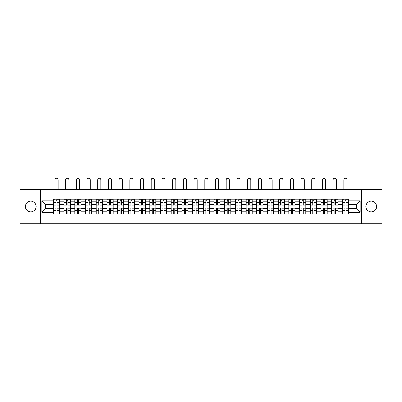 <?xml version="1.0" encoding="UTF-8"?>
<svg xmlns="http://www.w3.org/2000/svg" width="402" height="402" viewBox="0 0 402 402"><rect width="100%" height="100%" fill="white"/><g stroke="black" fill="none" stroke-linecap="round" stroke-linejoin="round"><path stroke-width="0.6" d="M371.267 201.191A5.352 5.352 0 0 0 365.915 206.538A5.352 5.352 0 0 0 371.267 211.889A5.352 5.352 0 0 0 376.619 206.538A5.352 5.352 0 0 0 371.267 201.191M30.733 201.191A5.352 5.352 0 0 0 25.381 206.538A5.352 5.352 0 0 0 30.733 211.889A5.352 5.352 0 0 0 36.085 206.538A5.352 5.352 0 0 0 30.733 201.191M361.458 223.688L381.9 223.688L381.9 189.387L20.1 189.387L20.1 223.688L361.458 223.688L361.458 189.387M64.144 213.914L64.144 201.256L59.612 201.256L59.612 213.914M59.612 201.256L59.612 199.166M64.144 201.256L64.144 199.166M70.315 199.166L70.315 213.914M74.842 213.914L74.842 199.166M81.018 199.166L81.018 213.914M85.546 213.914L85.546 199.166M91.721 199.166L91.721 213.914M96.249 213.914L96.249 199.166M102.42 199.166L102.42 213.914M106.947 213.914L106.947 199.166M113.123 199.166L113.123 213.914M117.65 213.914L117.65 199.166M123.826 199.166L123.826 213.914M128.354 213.914L128.354 199.166M134.524 199.166L134.524 213.914M139.052 213.914L139.052 199.166M145.228 199.166L145.228 213.914M149.755 213.914L149.755 199.166M155.931 199.166L155.931 213.914M160.458 213.914L160.458 199.166M166.629 199.166L166.629 213.914M171.157 213.914L171.157 199.166M177.332 199.166L177.332 213.914M181.86 213.914L181.86 199.166M188.035 199.166L188.035 213.914M192.563 213.914L192.563 199.166M198.734 199.166L198.734 213.914M203.266 213.914L203.266 199.166M209.437 199.166L209.437 213.914M213.964 213.914L213.964 199.166M220.14 199.166L220.14 213.914M224.668 213.914L224.668 199.166M230.843 199.166L230.843 213.914M235.371 213.914L235.371 199.166M241.542 199.166L241.542 213.914M246.069 213.914L246.069 199.166M252.245 199.166L252.245 213.914M256.772 213.914L256.772 199.166M262.948 199.166L262.948 213.914M267.476 213.914L267.476 199.166M273.646 199.166L273.646 213.914M278.174 213.914L278.174 199.166M284.35 199.166L284.35 213.914M288.877 213.914L288.877 199.166M295.053 199.166L295.053 213.914M299.58 213.914L299.58 199.166M305.751 199.166L305.751 213.914M310.279 213.914L310.279 199.166M316.454 199.166L316.454 213.914M320.982 213.914L320.982 199.166M327.158 199.166L327.158 213.914M331.685 213.914L331.685 199.166M337.856 199.166L337.856 213.914M342.388 213.914L342.388 199.166M342.388 208.668L337.856 208.668M331.685 208.668L327.158 208.668M320.982 208.668L316.454 208.668M310.279 208.668L305.751 208.668M299.58 208.668L295.053 208.668M288.877 208.668L284.35 208.668M278.174 208.668L273.646 208.668M267.476 208.668L262.948 208.668M256.772 208.668L252.245 208.668M246.069 208.668L241.542 208.668M235.371 208.668L230.843 208.668M224.668 208.668L220.14 208.668M213.964 208.668L209.437 208.668M203.266 208.668L198.734 208.668M192.563 208.668L188.035 208.668M181.86 208.668L177.332 208.668M171.157 208.668L166.629 208.668M160.458 208.668L155.931 208.668M149.755 208.668L145.228 208.668M139.052 208.668L134.524 208.668M128.354 208.668L123.826 208.668M117.65 208.668L113.123 208.668M106.947 208.668L102.42 208.668M96.249 208.668L91.721 208.668M85.546 208.668L81.018 208.668M74.842 208.668L70.315 208.668M64.144 208.668L59.612 208.668M342.388 204.412L337.856 204.412M331.685 204.412L327.158 204.412M320.982 204.412L316.454 204.412M310.279 204.412L305.751 204.412M299.58 204.412L295.053 204.412M288.877 204.412L284.35 204.412M278.174 204.412L273.646 204.412M267.476 204.412L262.948 204.412M256.772 204.412L252.245 204.412M246.069 204.412L241.542 204.412M235.371 204.412L230.843 204.412M224.668 204.412L220.14 204.412M213.964 204.412L209.437 204.412M203.266 204.412L198.734 204.412M192.563 204.412L188.035 204.412M181.86 204.412L177.332 204.412M171.157 204.412L166.629 204.412M160.458 204.412L155.931 204.412M149.755 204.412L145.228 204.412M139.052 204.412L134.524 204.412M128.354 204.412L123.826 204.412M117.65 204.412L113.123 204.412M106.947 204.412L102.42 204.412M96.249 204.412L91.721 204.412M85.546 204.412L81.018 204.412M74.842 204.412L70.315 204.412M64.144 204.412L59.612 204.412M45.552 208.668L53.441 208.668L53.441 204.412L45.552 204.412L45.552 208.668L41.914 212.301L41.914 200.779L53.441 200.779L53.441 204.412M348.559 204.412L348.559 208.668L356.448 208.668L356.448 204.412L348.559 204.412L348.559 199.166L53.441 199.166L53.441 200.779M348.559 200.779L360.086 200.779L360.086 212.301L348.559 212.301L348.559 208.668M53.441 208.668L53.441 213.914L348.559 213.914L348.559 212.301M53.441 212.301L41.914 212.301M40.542 223.688L40.542 189.387M57.109 212.884L55.943 212.884M55.943 200.196L57.109 200.196M67.812 212.884L66.647 212.884M66.647 200.196L67.812 200.196M78.516 212.884L77.345 212.884M77.345 200.196L78.516 200.196M89.214 212.884L88.048 212.884M88.048 200.196L89.214 200.196M99.917 212.884L98.751 212.884M98.751 200.196L99.917 200.196M110.62 212.884L109.455 212.884M109.455 200.196L110.62 200.196M121.319 212.884L120.153 212.884M120.153 200.196L121.319 200.196M132.022 212.884L130.856 212.884M130.856 200.196L132.022 200.196M142.725 212.884L141.559 212.884M141.559 200.196L142.725 200.196M153.423 212.884L152.257 212.884M152.257 200.196L153.423 200.196M164.127 212.884L162.961 212.884M162.961 200.196L164.127 200.196M174.83 212.884L173.664 212.884M173.664 200.196L174.83 200.196M185.533 212.884L184.362 212.884M184.362 200.196L185.533 200.196M196.231 212.884L195.065 212.884M195.065 200.196L196.231 200.196M206.935 212.884L205.769 212.884M205.769 200.196L206.935 200.196M217.638 212.884L216.467 212.884M216.467 200.196L217.638 200.196M228.336 212.884L227.17 212.884M227.17 200.196L228.336 200.196M239.039 212.884L237.873 212.884M237.873 200.196L239.039 200.196M249.742 212.884L248.577 212.884M248.577 200.196L249.742 200.196M260.441 212.884L259.275 212.884M259.275 200.196L260.441 200.196M271.144 212.884L269.978 212.884M269.978 200.196L271.144 200.196M281.847 212.884L280.681 212.884M280.681 200.196L281.847 200.196M292.545 212.884L291.38 212.884M291.38 200.196L292.545 200.196M303.249 212.884L302.083 212.884M302.083 200.196L303.249 200.196M313.952 212.884L312.786 212.884M312.786 200.196L313.952 200.196M324.655 212.884L323.484 212.884M323.484 200.196L324.655 200.196M335.353 212.884L334.188 212.884M334.188 200.196L335.353 200.196M346.057 212.884L344.891 212.884M344.891 200.196L346.057 200.196M41.914 200.779L45.552 204.412M356.448 208.668L360.086 212.301M356.448 204.412L360.086 200.779M58.104 189.387L58.104 179.89A1.578 1.578 0 0 0 56.526 178.312A1.578 1.578 0 0 0 54.948 179.89L54.948 189.387M57.109 204.919L59.581 205.065L57.109 205.065L57.109 199.231L59.581 199.231L58.21 199.231M59.581 204.919L59.581 199.231M55.943 200.126L57.109 200.126M54.848 199.231L53.476 199.231L53.476 205.065L55.943 205.065L55.943 199.231L58.104 199.166M53.476 199.231L54.948 199.166M55.943 208.161L53.476 208.015L55.943 208.015L55.943 213.844L53.476 213.844L54.848 213.844M53.476 208.161L53.476 213.844M57.109 212.954L55.943 212.954M58.21 213.844L59.581 213.844L59.581 208.015L57.109 208.015L57.109 213.844L54.948 213.844M59.581 213.844L58.104 213.844M68.807 189.387L68.807 179.89A1.578 1.578 0 0 0 67.229 178.312A1.578 1.578 0 0 0 65.652 179.89L65.652 189.387M67.812 204.919L70.28 205.065L67.812 205.065L67.812 199.231L70.28 199.231L68.908 199.231M70.28 204.919L70.28 199.231M66.647 200.126L67.812 200.126M65.546 199.231L64.174 199.231L64.174 205.065L66.647 205.065L66.647 199.231L68.807 199.166M64.174 199.231L65.652 199.166M79.511 189.387L79.511 179.89A1.578 1.578 0 0 0 77.933 178.312A1.578 1.578 0 0 0 76.355 179.89L76.355 189.387M78.516 204.919L80.983 205.065L78.516 205.065L78.516 199.231L80.983 199.231L79.611 199.231M80.983 204.919L80.983 199.231M77.345 200.126L78.516 200.126M76.249 199.231L74.878 199.231L74.878 205.065L77.345 205.065L77.345 199.231L79.511 199.166M74.878 199.231L76.355 199.166M66.647 208.161L64.174 208.015L66.647 208.015L66.647 213.844L64.174 213.844L65.546 213.844M64.174 208.161L64.174 213.844M67.812 212.954L66.647 212.954M68.908 213.844L70.28 213.844L70.28 208.015L67.812 208.015L67.812 213.844L65.652 213.844M70.28 213.844L68.807 213.844M77.345 208.161L74.878 208.015L77.345 208.015L77.345 213.844L74.878 213.844L76.249 213.844M74.878 208.161L74.878 213.844M78.516 212.954L77.345 212.954M79.611 213.844L80.983 213.844L80.983 208.015L78.516 208.015L78.516 213.844L76.355 213.844M80.983 213.844L79.511 213.844M90.209 189.387L90.209 179.89A1.578 1.578 0 0 0 88.631 178.312A1.578 1.578 0 0 0 87.053 179.89L87.053 189.387M89.214 204.919L91.686 205.065L89.214 205.065L89.214 199.231L91.686 199.231L90.314 199.231M91.686 204.919L91.686 199.231M88.048 200.126L89.214 200.126M86.953 199.231L85.581 199.231L85.581 205.065L88.048 205.065L88.048 199.231L90.209 199.166M85.581 199.231L87.053 199.166M100.912 189.387L100.912 179.89A1.578 1.578 0 0 0 99.334 178.312A1.578 1.578 0 0 0 97.756 179.89L97.756 189.387M99.917 204.919L102.384 205.065L99.917 205.065L99.917 199.231L102.384 199.231L101.013 199.231M102.384 204.919L102.384 199.231M98.751 200.126L99.917 200.126M97.651 199.231L96.279 199.231L96.279 205.065L98.751 205.065L98.751 199.231L100.912 199.166M96.279 199.231L97.756 199.166M111.615 189.387L111.615 179.89A1.578 1.578 0 0 0 110.037 178.312A1.578 1.578 0 0 0 108.46 179.89L108.46 189.387M110.62 204.919L113.088 205.065L110.62 205.065L110.62 199.231L113.088 199.231L111.716 199.231M113.088 204.919L113.088 199.231M109.455 200.126L110.62 200.126M108.354 199.231L106.982 199.231L106.982 205.065L109.455 205.065L109.455 199.231L111.615 199.166M106.982 199.231L108.46 199.166M88.048 208.161L85.581 208.015L88.048 208.015L88.048 213.844L85.581 213.844L86.953 213.844M85.581 208.161L85.581 213.844M89.214 212.954L88.048 212.954M90.314 213.844L91.686 213.844L91.686 208.015L89.214 208.015L89.214 213.844L87.053 213.844M91.686 213.844L90.209 213.844M98.751 208.161L96.279 208.015L98.751 208.015L98.751 213.844L96.279 213.844L97.651 213.844M96.279 208.161L96.279 213.844M99.917 212.954L98.751 212.954M101.013 213.844L102.384 213.844L102.384 208.015L99.917 208.015L99.917 213.844L97.756 213.844M102.384 213.844L100.912 213.844M109.455 208.161L106.982 208.015L109.455 208.015L109.455 213.844L106.982 213.844L108.354 213.844M106.982 208.161L106.982 213.844M110.62 212.954L109.455 212.954M111.716 213.844L113.088 213.844L113.088 208.015L110.62 208.015L110.62 213.844L108.46 213.844M113.088 213.844L111.615 213.844M122.314 189.387L122.314 179.89A1.578 1.578 0 0 0 120.736 178.312A1.578 1.578 0 0 0 119.158 179.89L119.158 189.387M121.319 204.919L123.791 205.065L121.319 205.065L121.319 199.231L123.791 199.231L122.419 199.231M123.791 204.919L123.791 199.231M120.153 200.126L121.319 200.126M119.057 199.231L117.685 199.231L117.685 205.065L120.153 205.065L120.153 199.231L122.314 199.166M117.685 199.231L119.158 199.166M120.153 208.161L117.685 208.015L120.153 208.015L120.153 213.844L117.685 213.844L119.057 213.844M117.685 208.161L117.685 213.844M121.319 212.954L120.153 212.954M122.419 213.844L123.791 213.844L123.791 208.015L121.319 208.015L121.319 213.844L119.158 213.844M123.791 213.844L122.314 213.844M133.017 189.387L133.017 179.89A1.578 1.578 0 0 0 131.439 178.312A1.578 1.578 0 0 0 129.861 179.89L129.861 189.387M132.022 204.919L134.494 205.065L132.022 205.065L132.022 199.231L134.494 199.231L133.117 199.231M134.494 204.919L134.494 199.231M130.856 200.126L132.022 200.126M129.761 199.231L128.384 199.231L128.384 205.065L130.856 205.065L130.856 199.231L133.017 199.166M128.384 199.231L129.861 199.166M130.856 208.161L128.384 208.015L130.856 208.015L130.856 213.844L128.384 213.844L129.761 213.844M128.384 208.161L128.384 213.844M132.022 212.954L130.856 212.954M133.117 213.844L134.494 213.844L134.494 208.015L132.022 208.015L132.022 213.844L129.861 213.844M134.494 213.844L133.017 213.844M143.72 189.387L143.72 179.89A1.578 1.578 0 0 0 142.142 178.312A1.578 1.578 0 0 0 140.564 179.89L140.564 189.387M142.725 204.919L145.192 205.065L142.725 205.065L142.725 199.231L145.192 199.231L143.821 199.231M145.192 204.919L145.192 199.231M141.559 200.126L142.725 200.126M140.459 199.231L139.087 199.231L139.087 205.065L141.559 205.065L141.559 199.231L143.72 199.166M139.087 199.231L140.564 199.166M141.559 208.161L139.087 208.015L141.559 208.015L141.559 213.844L139.087 213.844L140.459 213.844M139.087 208.161L139.087 213.844M142.725 212.954L141.559 212.954M143.821 213.844L145.192 213.844L145.192 208.015L142.725 208.015L142.725 213.844L140.564 213.844M145.192 213.844L143.72 213.844M154.418 189.387L154.418 179.89A1.578 1.578 0 0 0 152.84 178.312A1.578 1.578 0 0 0 151.263 179.89L151.263 189.387M153.423 204.919L155.896 205.065L153.423 205.065L153.423 199.231L155.896 199.231L154.524 199.231M155.896 204.919L155.896 199.231M152.257 200.126L153.423 200.126M151.162 199.231L149.79 199.231L149.79 205.065L152.257 205.065L152.257 199.231L154.418 199.166M149.79 199.231L151.263 199.166M152.257 208.161L149.79 208.015L152.257 208.015L152.257 213.844L149.79 213.844L151.162 213.844M149.79 208.161L149.79 213.844M153.423 212.954L152.257 212.954M154.524 213.844L155.896 213.844L155.896 208.015L153.423 208.015L153.423 213.844L151.263 213.844M155.896 213.844L154.418 213.844M165.121 189.387L165.121 179.89A1.578 1.578 0 0 0 163.544 178.312A1.578 1.578 0 0 0 161.966 179.89L161.966 189.387M164.127 204.919L166.599 205.065L164.127 205.065L164.127 199.231L166.599 199.231L165.227 199.231M166.599 204.919L166.599 199.231M162.961 200.126L164.127 200.126M161.865 199.231L160.493 199.231L160.493 205.065L162.961 205.065L162.961 199.231L165.121 199.166M160.493 199.231L161.966 199.166M162.961 208.161L160.493 208.015L162.961 208.015L162.961 213.844L160.493 213.844L161.865 213.844M160.493 208.161L160.493 213.844M164.127 212.954L162.961 212.954M165.227 213.844L166.599 213.844L166.599 208.015L164.127 208.015L164.127 213.844L161.966 213.844M166.599 213.844L165.121 213.844M175.825 189.387L175.825 179.89A1.578 1.578 0 0 0 174.247 178.312A1.578 1.578 0 0 0 172.669 179.89L172.669 189.387M174.83 204.919L177.297 205.065L174.83 205.065L174.83 199.231L177.297 199.231L175.925 199.231M177.297 204.919L177.297 199.231M173.664 200.126L174.83 200.126M172.564 199.231L171.192 199.231L171.192 205.065L173.664 205.065L173.664 199.231L175.825 199.166M171.192 199.231L172.669 199.166M173.664 208.161L171.192 208.015L173.664 208.015L173.664 213.844L171.192 213.844L172.564 213.844M171.192 208.161L171.192 213.844M174.83 212.954L173.664 212.954M175.925 213.844L177.297 213.844L177.297 208.015L174.83 208.015L174.83 213.844L172.669 213.844M177.297 213.844L175.825 213.844M186.523 189.387L186.523 179.89A1.578 1.578 0 0 0 184.945 178.312A1.578 1.578 0 0 0 183.367 179.89L183.367 189.387M185.533 204.919L188 205.065L185.533 205.065L185.533 199.231L188 199.231L186.628 199.231M188 204.919L188 199.231M184.362 200.126L185.533 200.126M183.267 199.231L181.895 199.231L181.895 205.065L184.362 205.065L184.362 199.231L186.523 199.166M181.895 199.231L183.367 199.166M184.362 208.161L181.895 208.015L184.362 208.015L184.362 213.844L181.895 213.844L183.267 213.844M181.895 208.161L181.895 213.844M185.533 212.954L184.362 212.954M186.628 213.844L188 213.844L188 208.015L185.533 208.015L185.533 213.844L183.367 213.844M188 213.844L186.523 213.844M197.226 189.387L197.226 179.89A1.578 1.578 0 0 0 195.648 178.312A1.578 1.578 0 0 0 194.071 179.89L194.071 189.387M196.231 204.919L198.704 205.065L196.231 205.065L196.231 199.231L198.704 199.231L197.332 199.231M198.704 204.919L198.704 199.231M195.065 200.126L196.231 200.126M193.97 199.231L192.598 199.231L192.598 205.065L195.065 205.065L195.065 199.231L197.226 199.166M192.598 199.231L194.071 199.166M195.065 208.161L192.598 208.015L195.065 208.015L195.065 213.844L192.598 213.844L193.97 213.844M192.598 208.161L192.598 213.844M196.231 212.954L195.065 212.954M197.332 213.844L198.704 213.844L198.704 208.015L196.231 208.015L196.231 213.844L194.071 213.844M198.704 213.844L197.226 213.844M207.929 189.387L207.929 179.89A1.578 1.578 0 0 0 206.352 178.312A1.578 1.578 0 0 0 204.774 179.89L204.774 189.387M206.935 204.919L209.402 205.065L206.935 205.065L206.935 199.231L209.402 199.231L208.03 199.231M209.402 204.919L209.402 199.231M205.769 200.126L206.935 200.126M204.668 199.231L203.296 199.231L203.296 205.065L205.769 205.065L205.769 199.231L207.929 199.166M203.296 199.231L204.774 199.166M205.769 208.161L203.296 208.015L205.769 208.015L205.769 213.844L203.296 213.844L204.668 213.844M203.296 208.161L203.296 213.844M206.935 212.954L205.769 212.954M208.03 213.844L209.402 213.844L209.402 208.015L206.935 208.015L206.935 213.844L204.774 213.844M209.402 213.844L207.929 213.844M218.633 189.387L218.633 179.89A1.578 1.578 0 0 0 217.055 178.312A1.578 1.578 0 0 0 215.477 179.89L215.477 189.387M217.638 204.919L220.105 205.065L217.638 205.065L217.638 199.231L220.105 199.231L218.733 199.231M220.105 204.919L220.105 199.231M216.467 200.126L217.638 200.126M215.371 199.231L214 199.231L214 205.065L216.467 205.065L216.467 199.231L218.633 199.166M214 199.231L215.477 199.166M216.467 208.161L214 208.015L216.467 208.015L216.467 213.844L214 213.844L215.371 213.844M214 208.161L214 213.844M217.638 212.954L216.467 212.954M218.733 213.844L220.105 213.844L220.105 208.015L217.638 208.015L217.638 213.844L215.477 213.844M220.105 213.844L218.633 213.844M229.331 189.387L229.331 179.89A1.578 1.578 0 0 0 227.753 178.312A1.578 1.578 0 0 0 226.175 179.89L226.175 189.387M228.336 204.919L230.808 205.065L228.336 205.065L228.336 199.231L230.808 199.231L229.436 199.231M230.808 204.919L230.808 199.231M227.17 200.126L228.336 200.126M226.075 199.231L224.703 199.231L224.703 205.065L227.17 205.065L227.17 199.231L229.331 199.166M224.703 199.231L226.175 199.166M227.17 208.161L224.703 208.015L227.17 208.015L227.17 213.844L224.703 213.844L226.075 213.844M224.703 208.161L224.703 213.844M228.336 212.954L227.17 212.954M229.436 213.844L230.808 213.844L230.808 208.015L228.336 208.015L228.336 213.844L226.175 213.844M230.808 213.844L229.331 213.844M240.034 189.387L240.034 179.89A1.578 1.578 0 0 0 238.456 178.312A1.578 1.578 0 0 0 236.878 179.89L236.878 189.387M239.039 204.919L241.507 205.065L239.039 205.065L239.039 199.231L241.507 199.231L240.135 199.231M241.507 204.919L241.507 199.231M237.873 200.126L239.039 200.126M236.773 199.231L235.401 199.231L235.401 205.065L237.873 205.065L237.873 199.231L240.034 199.166M235.401 199.231L236.878 199.166M237.873 208.161L235.401 208.015L237.873 208.015L237.873 213.844L235.401 213.844L236.773 213.844M235.401 208.161L235.401 213.844M239.039 212.954L237.873 212.954M240.135 213.844L241.507 213.844L241.507 208.015L239.039 208.015L239.039 213.844L236.878 213.844M241.507 213.844L240.034 213.844M250.737 189.387L250.737 179.89A1.578 1.578 0 0 0 249.16 178.312A1.578 1.578 0 0 0 247.582 179.89L247.582 189.387M249.742 204.919L252.21 205.065L249.742 205.065L249.742 199.231L252.21 199.231L250.838 199.231M252.21 204.919L252.21 199.231M248.577 200.126L249.742 200.126M247.476 199.231L246.104 199.231L246.104 205.065L248.577 205.065L248.577 199.231L250.737 199.166M246.104 199.231L247.582 199.166M248.577 208.161L246.104 208.015L248.577 208.015L248.577 213.844L246.104 213.844L247.476 213.844M246.104 208.161L246.104 213.844M249.742 212.954L248.577 212.954M250.838 213.844L252.21 213.844L252.21 208.015L249.742 208.015L249.742 213.844L247.582 213.844M252.21 213.844L250.737 213.844M261.436 189.387L261.436 179.89A1.578 1.578 0 0 0 259.858 178.312A1.578 1.578 0 0 0 258.28 179.89L258.28 189.387M260.441 204.919L262.913 205.065L260.441 205.065L260.441 199.231L262.913 199.231L261.541 199.231M262.913 204.919L262.913 199.231M259.275 200.126L260.441 200.126M258.179 199.231L256.808 199.231L256.808 205.065L259.275 205.065L259.275 199.231L261.436 199.166M256.808 199.231L258.28 199.166M259.275 208.161L256.808 208.015L259.275 208.015L259.275 213.844L256.808 213.844L258.179 213.844M256.808 208.161L256.808 213.844M260.441 212.954L259.275 212.954M261.541 213.844L262.913 213.844L262.913 208.015L260.441 208.015L260.441 213.844L258.28 213.844M262.913 213.844L261.436 213.844M272.139 189.387L272.139 179.89A1.578 1.578 0 0 0 270.561 178.312A1.578 1.578 0 0 0 268.983 179.89L268.983 189.387M271.144 204.919L273.616 205.065L271.144 205.065L271.144 199.231L273.616 199.231L272.239 199.231M273.616 204.919L273.616 199.231M269.978 200.126L271.144 200.126M268.883 199.231L267.506 199.231L267.506 205.065L269.978 205.065L269.978 199.231L272.139 199.166M267.506 199.231L268.983 199.166M269.978 208.161L267.506 208.015L269.978 208.015L269.978 213.844L267.506 213.844L268.883 213.844M267.506 208.161L267.506 213.844M271.144 212.954L269.978 212.954M272.239 213.844L273.616 213.844L273.616 208.015L271.144 208.015L271.144 213.844L268.983 213.844M273.616 213.844L272.139 213.844M282.842 189.387L282.842 179.89A1.578 1.578 0 0 0 281.264 178.312A1.578 1.578 0 0 0 279.686 179.89L279.686 189.387M281.847 204.919L284.314 205.065L281.847 205.065L281.847 199.231L284.314 199.231L282.943 199.231M284.314 204.919L284.314 199.231M280.681 200.126L281.847 200.126M279.581 199.231L278.209 199.231L278.209 205.065L280.681 205.065L280.681 199.231L282.842 199.166M278.209 199.231L279.686 199.166M280.681 208.161L278.209 208.015L280.681 208.015L280.681 213.844L278.209 213.844L279.581 213.844M278.209 208.161L278.209 213.844M281.847 212.954L280.681 212.954M282.943 213.844L284.314 213.844L284.314 208.015L281.847 208.015L281.847 213.844L279.686 213.844M284.314 213.844L282.842 213.844M293.54 189.387L293.54 179.89A1.578 1.578 0 0 0 291.963 178.312A1.578 1.578 0 0 0 290.385 179.89L290.385 189.387M292.545 204.919L295.018 205.065L292.545 205.065L292.545 199.231L295.018 199.231L293.646 199.231M295.018 204.919L295.018 199.231M291.38 200.126L292.545 200.126M290.284 199.231L288.912 199.231L288.912 205.065L291.38 205.065L291.38 199.231L293.54 199.166M288.912 199.231L290.385 199.166M291.38 208.161L288.912 208.015L291.38 208.015L291.38 213.844L288.912 213.844L290.284 213.844M288.912 208.161L288.912 213.844M292.545 212.954L291.38 212.954M293.646 213.844L295.018 213.844L295.018 208.015L292.545 208.015L292.545 213.844L290.385 213.844M295.018 213.844L293.54 213.844M304.244 189.387L304.244 179.89A1.578 1.578 0 0 0 302.666 178.312A1.578 1.578 0 0 0 301.088 179.89L301.088 189.387M303.249 204.919L305.721 205.065L303.249 205.065L303.249 199.231L305.721 199.231L304.349 199.231M305.721 204.919L305.721 199.231M302.083 200.126L303.249 200.126M300.987 199.231L299.616 199.231L299.616 205.065L302.083 205.065L302.083 199.231L304.244 199.166M299.616 199.231L301.088 199.166M302.083 208.161L299.616 208.015L302.083 208.015L302.083 213.844L299.616 213.844L300.987 213.844M299.616 208.161L299.616 213.844M303.249 212.954L302.083 212.954M304.349 213.844L305.721 213.844L305.721 208.015L303.249 208.015L303.249 213.844L301.088 213.844M305.721 213.844L304.244 213.844M314.947 189.387L314.947 179.89A1.578 1.578 0 0 0 313.369 178.312A1.578 1.578 0 0 0 311.791 179.89L311.791 189.387M313.952 204.919L316.419 205.065L313.952 205.065L313.952 199.231L316.419 199.231L315.047 199.231M316.419 204.919L316.419 199.231M312.786 200.126L313.952 200.126M311.686 199.231L310.314 199.231L310.314 205.065L312.786 205.065L312.786 199.231L314.947 199.166M310.314 199.231L311.791 199.166M312.786 208.161L310.314 208.015L312.786 208.015L312.786 213.844L310.314 213.844L311.686 213.844M310.314 208.161L310.314 213.844M313.952 212.954L312.786 212.954M315.047 213.844L316.419 213.844L316.419 208.015L313.952 208.015L313.952 213.844L311.791 213.844M316.419 213.844L314.947 213.844M325.645 189.387L325.645 179.89A1.578 1.578 0 0 0 324.067 178.312A1.578 1.578 0 0 0 322.489 179.89L322.489 189.387M324.655 204.919L327.122 205.065L324.655 205.065L324.655 199.231L327.122 199.231L325.751 199.231M327.122 204.919L327.122 199.231M323.484 200.126L324.655 200.126M322.389 199.231L321.017 199.231L321.017 205.065L323.484 205.065L323.484 199.231L325.645 199.166M321.017 199.231L322.489 199.166M323.484 208.161L321.017 208.015L323.484 208.015L323.484 213.844L321.017 213.844L322.389 213.844M321.017 208.161L321.017 213.844M324.655 212.954L323.484 212.954M325.751 213.844L327.122 213.844L327.122 208.015L324.655 208.015L324.655 213.844L322.489 213.844M327.122 213.844L325.645 213.844M336.348 189.387L336.348 179.89A1.578 1.578 0 0 0 334.771 178.312A1.578 1.578 0 0 0 333.193 179.89L333.193 189.387M335.353 204.919L337.826 205.065L335.353 205.065L335.353 199.231L337.826 199.231L336.454 199.231M337.826 204.919L337.826 199.231M334.188 200.126L335.353 200.126M333.092 199.231L331.72 199.231L331.72 205.065L334.188 205.065L334.188 199.231L336.348 199.166M331.72 199.231L333.193 199.166M334.188 208.161L331.72 208.015L334.188 208.015L334.188 213.844L331.72 213.844L333.092 213.844M331.72 208.161L331.72 213.844M335.353 212.954L334.188 212.954M336.454 213.844L337.826 213.844L337.826 208.015L335.353 208.015L335.353 213.844L333.193 213.844M337.826 213.844L336.348 213.844M347.052 189.387L347.052 179.89A1.578 1.578 0 0 0 345.474 178.312A1.578 1.578 0 0 0 343.896 179.89L343.896 189.387M346.057 204.919L348.524 205.065L346.057 205.065L346.057 199.231L348.524 199.231L347.152 199.231M348.524 204.919L348.524 199.231M344.891 200.126L346.057 200.126M343.79 199.231L342.419 199.231L342.419 205.065L344.891 205.065L344.891 199.231L347.052 199.166M342.419 199.231L343.896 199.166M344.891 208.161L342.419 208.015L344.891 208.015L344.891 213.844L342.419 213.844L343.79 213.844M342.419 208.161L342.419 213.844M346.057 212.954L344.891 212.954M347.152 213.844L348.524 213.844L348.524 208.015L346.057 208.015L346.057 213.844L343.896 213.844M348.524 213.844L347.052 213.844M331.685 201.256L327.158 201.256M320.982 201.256L316.454 201.256M310.279 201.256L305.751 201.256M299.58 201.256L295.053 201.256M288.877 201.256L284.35 201.256M278.174 201.256L273.646 201.256M267.476 201.256L262.948 201.256M256.772 201.256L252.245 201.256M246.069 201.256L241.542 201.256M235.371 201.256L230.843 201.256M224.668 201.256L220.14 201.256M213.964 201.256L209.437 201.256M203.266 201.256L198.734 201.256M192.563 201.256L188.035 201.256M181.86 201.256L177.332 201.256M171.157 201.256L166.629 201.256M160.458 201.256L155.931 201.256M149.755 201.256L145.228 201.256M139.052 201.256L134.524 201.256M128.354 201.256L123.826 201.256M117.65 201.256L113.123 201.256M106.947 201.256L102.42 201.256M96.249 201.256L91.721 201.256M85.546 201.256L81.018 201.256M74.842 201.256L70.315 201.256M342.388 201.256L337.856 201.256M331.685 211.824L327.158 211.824M320.982 211.824L316.454 211.824M310.279 211.824L305.751 211.824M299.58 211.824L295.053 211.824M288.877 211.824L284.35 211.824M278.174 211.824L273.646 211.824M267.476 211.824L262.948 211.824M256.772 211.824L252.245 211.824M246.069 211.824L241.542 211.824M235.371 211.824L230.843 211.824M224.668 211.824L220.14 211.824M213.964 211.824L209.437 211.824M203.266 211.824L198.734 211.824M192.563 211.824L188.035 211.824M181.86 211.824L177.332 211.824M171.157 211.824L166.629 211.824M160.458 211.824L155.931 211.824M149.755 211.824L145.228 211.824M139.052 211.824L134.524 211.824M128.354 211.824L123.826 211.824M117.65 211.824L113.123 211.824M106.947 211.824L102.42 211.824M96.249 211.824L91.721 211.824M85.546 211.824L81.018 211.824M74.842 211.824L70.315 211.824M64.144 211.824L59.612 211.824M342.388 211.824L337.856 211.824M57.109 202.603L59.581 202.603M53.476 204.919L55.943 204.919M53.476 202.603L55.943 202.603M55.943 210.477L53.476 210.477M59.581 208.161L57.109 208.161M59.581 210.477L57.109 210.477M67.812 202.603L70.28 202.603M64.174 204.919L66.647 204.919M64.174 202.603L66.647 202.603M78.516 202.603L80.983 202.603M74.878 204.919L77.345 204.919M74.878 202.603L77.345 202.603M66.647 210.477L64.174 210.477M70.28 208.161L67.812 208.161M70.28 210.477L67.812 210.477M77.345 210.477L74.878 210.477M80.983 208.161L78.516 208.161M80.983 210.477L78.516 210.477M89.214 202.603L91.686 202.603M85.581 204.919L88.048 204.919M85.581 202.603L88.048 202.603M99.917 202.603L102.384 202.603M96.279 204.919L98.751 204.919M96.279 202.603L98.751 202.603M110.62 202.603L113.088 202.603M106.982 204.919L109.455 204.919M106.982 202.603L109.455 202.603M88.048 210.477L85.581 210.477M91.686 208.161L89.214 208.161M91.686 210.477L89.214 210.477M98.751 210.477L96.279 210.477M102.384 208.161L99.917 208.161M102.384 210.477L99.917 210.477M109.455 210.477L106.982 210.477M113.088 208.161L110.62 208.161M113.088 210.477L110.62 210.477M121.319 202.603L123.791 202.603M117.685 204.919L120.153 204.919M117.685 202.603L120.153 202.603M120.153 210.477L117.685 210.477M123.791 208.161L121.319 208.161M123.791 210.477L121.319 210.477M132.022 202.603L134.494 202.603M128.384 204.919L130.856 204.919M128.384 202.603L130.856 202.603M130.856 210.477L128.384 210.477M134.494 208.161L132.022 208.161M134.494 210.477L132.022 210.477M142.725 202.603L145.192 202.603M139.087 204.919L141.559 204.919M139.087 202.603L141.559 202.603M141.559 210.477L139.087 210.477M145.192 208.161L142.725 208.161M145.192 210.477L142.725 210.477M153.423 202.603L155.896 202.603M149.79 204.919L152.257 204.919M149.79 202.603L152.257 202.603M152.257 210.477L149.79 210.477M155.896 208.161L153.423 208.161M155.896 210.477L153.423 210.477M164.127 202.603L166.599 202.603M160.493 204.919L162.961 204.919M160.493 202.603L162.961 202.603M162.961 210.477L160.493 210.477M166.599 208.161L164.127 208.161M166.599 210.477L164.127 210.477M174.83 202.603L177.297 202.603M171.192 204.919L173.664 204.919M171.192 202.603L173.664 202.603M173.664 210.477L171.192 210.477M177.297 208.161L174.83 208.161M177.297 210.477L174.83 210.477M185.533 202.603L188 202.603M181.895 204.919L184.362 204.919M181.895 202.603L184.362 202.603M184.362 210.477L181.895 210.477M188 208.161L185.533 208.161M188 210.477L185.533 210.477M196.231 202.603L198.704 202.603M192.598 204.919L195.065 204.919M192.598 202.603L195.065 202.603M195.065 210.477L192.598 210.477M198.704 208.161L196.231 208.161M198.704 210.477L196.231 210.477M206.935 202.603L209.402 202.603M203.296 204.919L205.769 204.919M203.296 202.603L205.769 202.603M205.769 210.477L203.296 210.477M209.402 208.161L206.935 208.161M209.402 210.477L206.935 210.477M217.638 202.603L220.105 202.603M214 204.919L216.467 204.919M214 202.603L216.467 202.603M216.467 210.477L214 210.477M220.105 208.161L217.638 208.161M220.105 210.477L217.638 210.477M228.336 202.603L230.808 202.603M224.703 204.919L227.17 204.919M224.703 202.603L227.17 202.603M227.17 210.477L224.703 210.477M230.808 208.161L228.336 208.161M230.808 210.477L228.336 210.477M239.039 202.603L241.507 202.603M235.401 204.919L237.873 204.919M235.401 202.603L237.873 202.603M237.873 210.477L235.401 210.477M241.507 208.161L239.039 208.161M241.507 210.477L239.039 210.477M249.742 202.603L252.21 202.603M246.104 204.919L248.577 204.919M246.104 202.603L248.577 202.603M248.577 210.477L246.104 210.477M252.21 208.161L249.742 208.161M252.21 210.477L249.742 210.477M260.441 202.603L262.913 202.603M256.808 204.919L259.275 204.919M256.808 202.603L259.275 202.603M259.275 210.477L256.808 210.477M262.913 208.161L260.441 208.161M262.913 210.477L260.441 210.477M271.144 202.603L273.616 202.603M267.506 204.919L269.978 204.919M267.506 202.603L269.978 202.603M269.978 210.477L267.506 210.477M273.616 208.161L271.144 208.161M273.616 210.477L271.144 210.477M281.847 202.603L284.314 202.603M278.209 204.919L280.681 204.919M278.209 202.603L280.681 202.603M280.681 210.477L278.209 210.477M284.314 208.161L281.847 208.161M284.314 210.477L281.847 210.477M292.545 202.603L295.018 202.603M288.912 204.919L291.38 204.919M288.912 202.603L291.38 202.603M291.38 210.477L288.912 210.477M295.018 208.161L292.545 208.161M295.018 210.477L292.545 210.477M303.249 202.603L305.721 202.603M299.616 204.919L302.083 204.919M299.616 202.603L302.083 202.603M302.083 210.477L299.616 210.477M305.721 208.161L303.249 208.161M305.721 210.477L303.249 210.477M313.952 202.603L316.419 202.603M310.314 204.919L312.786 204.919M310.314 202.603L312.786 202.603M312.786 210.477L310.314 210.477M316.419 208.161L313.952 208.161M316.419 210.477L313.952 210.477M324.655 202.603L327.122 202.603M321.017 204.919L323.484 204.919M321.017 202.603L323.484 202.603M323.484 210.477L321.017 210.477M327.122 208.161L324.655 208.161M327.122 210.477L324.655 210.477M335.353 202.603L337.826 202.603M331.72 204.919L334.188 204.919M331.72 202.603L334.188 202.603M334.188 210.477L331.72 210.477M337.826 208.161L335.353 208.161M337.826 210.477L335.353 210.477M346.057 202.603L348.524 202.603M342.419 204.919L344.891 204.919M342.419 202.603L344.891 202.603M344.891 210.477L342.419 210.477M348.524 208.161L346.057 208.161M348.524 210.477L346.057 210.477"/></g></svg>
